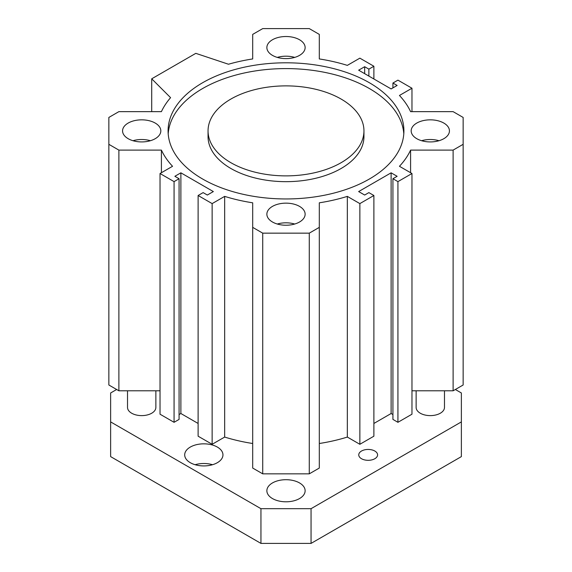 <?xml version="1.0" encoding="UTF-8"?>
<svg xmlns="http://www.w3.org/2000/svg" width="572" height="572" viewBox="0 0 572 572"><rect width="100%" height="100%" fill="white"/><g stroke="black" fill="none" stroke-linecap="round" stroke-linejoin="round"><path stroke-width="0.86" d="M208.051 130.881L208.051 136.665A77.949 45.002 0 0 0 230.881 168.483A77.949 45.002 0 0 0 315.83 178.242A77.949 45.002 0 0 0 363.949 136.665L363.949 130.881A77.949 45.002 0 0 0 286 85.879A77.949 45.002 0 0 0 208.051 130.881A77.949 45.002 0 0 0 230.881 162.698A77.949 45.002 0 0 0 315.83 172.451A77.949 45.002 0 0 0 363.949 130.881M168.197 133.769A117.911 68.075 180 0 1 286 68.59A117.911 68.075 180 0 1 403.803 133.769M202.624 179.015A117.911 68.075 180 0 1 168.089 130.881A117.911 68.075 180 0 1 286 62.798A117.911 68.075 180 0 1 403.911 130.881A117.911 68.075 180 0 1 331.124 193.772A117.911 68.075 180 0 1 202.624 179.015M358.651 191.57L364.664 195.038L368.876 192.614L373.888 195.502L359.859 203.603L347.333 196.375A128.965 74.46 180 0 1 319.305 202.81L319.305 227.363L309.273 233.154L262.727 233.154L252.695 227.363L252.695 202.81A128.965 74.46 180 0 1 224.667 196.375L212.14 203.603L198.112 195.502L203.124 192.614L207.336 195.038L213.349 191.57L180.881 172.823L174.868 176.298L179.072 178.721L174.067 181.617L160.031 173.516L172.551 166.288A128.965 74.46 180 0 1 161.411 150.107L118.883 150.107L108.852 144.316L108.852 117.439L118.883 111.647L161.411 111.647A128.965 74.46 180 0 1 170.578 97.662L151.716 78.807L195.81 53.346L228.471 64.236A128.965 74.46 180 0 1 252.695 58.945L252.695 34.392L262.727 28.6L309.273 28.6L319.305 34.392L319.305 58.945A128.965 74.46 180 0 1 347.333 65.38L359.859 58.151L373.888 66.252L368.876 69.141L364.664 66.717L358.651 70.184L391.119 88.932L397.132 85.457L392.928 83.033L397.933 80.137L411.969 88.238L399.449 95.467A128.965 74.46 180 0 1 410.589 111.647L453.117 111.647L463.148 117.439L463.148 144.316L453.117 150.107L410.589 150.107A128.965 74.46 180 0 1 399.449 166.288L411.969 173.516L397.933 181.617L392.928 178.721L397.132 176.298L391.119 172.823L358.651 191.57M272.472 55.377A19.133 11.047 180 0 1 266.867 47.562A19.133 11.047 180 0 1 286 36.515A19.133 11.047 180 0 1 305.133 47.562A19.133 11.047 180 0 1 293.322 57.772A19.133 11.047 180 0 1 272.472 55.377M272.472 222A19.133 11.047 180 0 1 266.867 214.193A19.133 11.047 180 0 1 286 203.146A19.133 11.047 180 0 1 305.133 214.193A19.133 11.047 180 0 1 293.322 224.396A19.133 11.047 180 0 1 272.472 222M416.773 138.689A19.133 11.047 180 0 1 411.175 130.881A19.133 11.047 180 0 1 430.308 119.834A19.133 11.047 180 0 1 449.435 130.881A19.133 11.047 180 0 1 437.63 141.084A19.133 11.047 180 0 1 416.773 138.689M128.164 138.689A19.133 11.047 180 0 1 122.565 130.881A19.133 11.047 180 0 1 141.692 119.834A19.133 11.047 180 0 1 160.825 130.881A19.133 11.047 180 0 1 149.02 141.084A19.133 11.047 180 0 1 128.164 138.689M132.99 140.712A19.133 11.047 180 0 1 150.4 140.712M421.6 140.712A19.133 11.047 180 0 1 439.01 140.712M277.291 224.024A19.133 11.047 180 0 1 294.709 224.024M277.291 57.4A19.133 11.047 180 0 1 294.709 57.4M373.888 423.459L391.119 413.513L392.928 414.55M319.305 443.5A128.965 74.46 0 0 0 347.333 437.065L359.859 444.294L373.888 436.193L373.888 195.502M252.695 227.363L252.695 468.053L262.727 473.845L309.273 473.845L319.305 468.053L319.305 227.363M198.112 195.502L198.112 436.193L212.14 444.294L224.667 437.065A128.965 74.46 0 0 0 252.695 443.5M179.072 414.55L180.881 413.513L198.112 423.459M160.031 173.516L160.031 414.207L174.067 422.308L179.072 419.412L179.072 178.721M108.852 144.316L108.852 384.999L118.883 390.79L160.031 390.79M411.969 390.79L453.117 390.79L463.148 384.999L463.148 144.316M392.928 178.721L392.928 419.412L397.933 422.308L411.969 414.207L411.969 173.516M359.859 203.603L359.859 444.294M347.333 196.375L347.333 437.065M309.273 233.154L309.273 473.845M262.727 233.154L262.727 473.845M224.667 196.375L224.667 437.065M212.14 203.603L212.14 444.294M180.881 172.823L180.881 413.513M174.067 181.617L174.067 422.308M161.411 150.107L161.411 172.723M118.883 150.107L118.883 390.79M151.716 78.807L151.716 111.647M373.888 66.252L373.888 78.979M368.876 69.141L368.876 76.09M364.664 66.717L364.664 73.659M392.928 83.033L392.928 87.888M411.969 88.238L411.969 111.647M453.117 150.107L453.117 390.79M410.589 150.107L410.589 172.723M397.933 181.617L397.933 422.308M391.119 172.823L391.119 413.513M374.832 458.723A9.424 5.441 180 0 1 364.571 459.902A9.424 5.441 180 0 1 358.751 454.876A9.424 5.441 180 0 1 368.175 449.442A9.424 5.441 180 0 1 377.591 454.876A9.424 5.441 180 0 1 374.832 458.723M195.116 464.714A19.133 11.047 180 0 1 212.534 464.714M217.353 462.691A19.133 11.047 180 0 1 196.503 465.086A19.133 11.047 180 0 1 184.692 454.876A19.133 11.047 180 0 1 203.825 443.836A19.133 11.047 180 0 1 222.958 454.876A19.133 11.047 180 0 1 217.353 462.691M444.48 390.79L444.48 407.436A14.171 8.18 180 0 1 440.326 413.22A14.171 8.18 180 0 1 424.882 414.993A14.171 8.18 180 0 1 416.13 407.436L416.13 390.79M155.87 390.79L155.87 407.436A14.171 8.18 180 0 1 151.716 413.22A14.171 8.18 180 0 1 136.272 414.993A14.171 8.18 180 0 1 127.52 407.436L127.52 390.79M116.645 389.503L110.632 392.971L110.632 421.9L260.946 508.687L311.054 508.687L461.368 421.9L461.368 392.971L455.355 389.503M299.528 498.562A19.133 11.047 180 0 1 278.678 500.958A19.133 11.047 180 0 1 266.867 490.747A19.133 11.047 180 0 1 286 479.701A19.133 11.047 180 0 1 305.133 490.747A19.133 11.047 180 0 1 299.528 498.562M311.054 508.687L311.054 543.4L260.946 543.4L110.632 456.613L110.632 421.9M461.368 421.9L461.368 456.613L311.054 543.4M260.946 508.687L260.946 543.4"/></g></svg>
